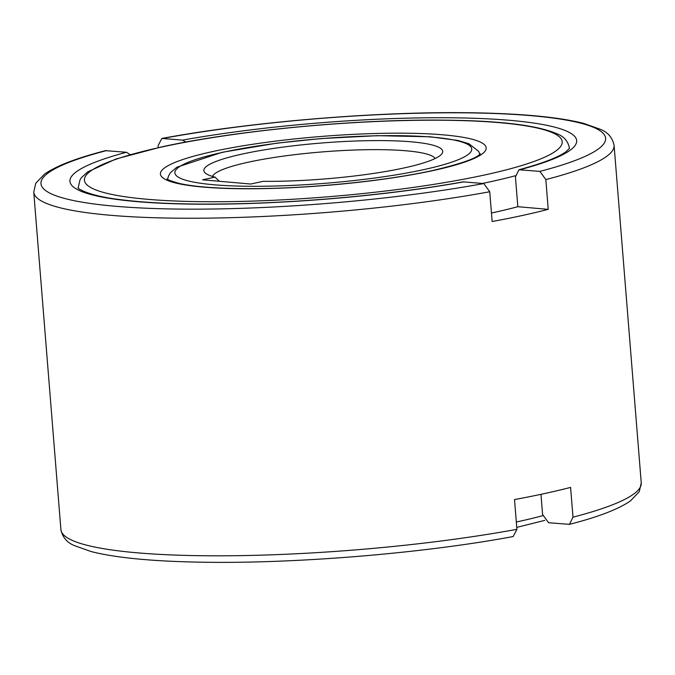 <?xml version="1.0" encoding="UTF-8"?>
<svg xmlns="http://www.w3.org/2000/svg" width="675" height="675" viewBox="0 0 675 675"><rect width="100%" height="100%" fill="white"/><g stroke="black" fill="none" stroke-linecap="round" stroke-linejoin="round"><path stroke-width="1.01" d="M212.507 176.437A111.966 16.858 175.4 0 1 286.74 155.672A111.966 16.858 175.4 0 1 406.384 150.812A111.966 16.858 175.4 0 1 435.13 158.524M215.03 177.12A119.804 18.031 175.4 0 1 205.495 173.205A119.804 18.031 175.4 0 1 271.114 148.795A119.804 18.031 175.4 0 1 411.539 141.843A119.804 18.031 175.4 0 1 441.543 154.212A119.804 18.031 175.4 0 1 263.166 181.33L250.712 184.03L202.576 179.812L215.03 177.12L219.375 181.288M158.245 147.631L158.093 145.673L161.84 138.443L182.52 140.122L185.929 142.045M516.907 529.327A291.111 43.824 175.4 0 1 136.671 552.766A291.111 43.824 175.4 0 1 60.91 529.63C62.48 537.216 66.952 542.531 74.317 545.577L91.243 551.593C115.754 557.812 152.179 561.33 200.517 562.174C293.954 563.971 422.415 553.449 513.16 536.558L516.907 529.327L514.519 499.559A291.111 43.824 -4.6 0 0 570.594 487.401L572.991 517.168L569.481 524.348L548.556 522.72L542.59 514.51L540.97 494.328M491.459 213.022A246.324 37.083 -4.6 0 0 517.826 206.702L515.43 176.934L518.932 169.762L539.873 171.382L545.83 179.592L548.218 209.36A291.111 43.824 175.4 0 1 492.142 221.518L489.746 191.751L483.798 183.541L463.134 181.853C397.516 193.75 310.213 202.171 235.972 203.766C187.768 204.795 148.736 203.361 118.867 199.454C86.957 195.607 76.216 187.574 78.224 187.836M130.207 154.626L126.444 152.28L105.519 150.652C76.629 158.06 56.27 165.898 44.449 174.167L35.724 183.355L33.75 192.063A291.111 43.824 -4.6 0 0 109.51 215.198A291.111 43.824 -4.6 0 0 489.746 191.751M517.826 206.702L548.218 209.36M479.908 154.128A156.752 23.6 -4.6 0 0 479.604 153.428M78.351 188.004L78.292 187.279A246.324 37.083 -4.6 0 0 78.418 188.08M213.536 151.369A163.401 24.595 -4.6 0 0 202.947 187.059A163.401 24.595 -4.6 0 0 433.063 170.572A163.401 24.595 -4.6 0 0 443.644 134.882A163.401 24.595 -4.6 0 0 213.536 151.369M167.797 178.521A156.752 23.6 -4.6 0 0 167.611 179.255M482.524 183.431A246.324 37.083 -4.6 0 0 489.291 181.997A246.324 37.083 -4.6 0 0 515.405 175.728M162.304 146.888A239.667 36.079 -4.6 0 0 146.77 199.235A239.667 36.079 -4.6 0 0 484.296 175.053A239.667 36.079 -4.6 0 0 499.821 122.698A239.667 36.079 -4.6 0 0 162.304 146.888M213.637 184.739A148.888 22.41 -4.6 0 0 423.309 169.72A148.888 22.41 -4.6 0 0 432.962 137.194A148.888 22.41 -4.6 0 0 223.282 152.221A148.888 22.41 -4.6 0 0 213.637 184.739M542.751 515.683A246.324 37.083 175.4 0 1 516.637 521.952A246.324 37.083 175.4 0 1 516.324 522.02M545.83 179.592A291.111 43.824 -4.6 0 0 614.09 145.37L641.25 482.937A291.111 43.824 175.4 0 1 572.991 517.168M539.873 171.382A283.247 42.643 -4.6 0 0 531.917 115.746A283.247 42.643 -4.6 0 0 162.793 138.4M106.718 150.55A283.247 42.643 -4.6 0 0 114.674 206.196A283.247 42.643 -4.6 0 0 483.798 183.541M520.155 169.661A254.18 38.264 -4.6 0 0 510.511 120.386A254.18 38.264 -4.6 0 0 182.52 140.122M126.444 152.28A254.18 38.264 -4.6 0 0 136.08 201.555A254.18 38.264 -4.6 0 0 464.079 181.811M569.362 148.576A246.324 37.083 -4.6 0 0 569.354 147.766C567.97 141.21 564.038 136.637 557.55 134.047C537.95 125.288 499.981 120.648 443.652 120.142C355.978 119.078 236.073 130.452 161.418 146.939L115.973 158.996L87.725 171.872L81.548 177.525L80.047 179.769L78.292 187.279M480.271 153.697L480.271 153.697C477.292 158.127 461.261 163.772 432.177 170.623C387.863 180.377 318.895 187.684 262.727 188.553C224.91 189.093 197.075 187.388 179.213 183.44C169.957 180.672 165.949 179.153 167.181 178.883L167.181 178.892M479.832 154.204L478.693 151.386L468.923 143.741L457.886 140.442L430.144 136.78L377.156 135.675L320.802 138.594L276.91 143.159L222.235 152.28L176.757 167.265L170.319 172.834L168.362 176.369L167.687 179.314M33.75 192.063L60.91 529.63M516.755 527.369L544.792 520.374M569.481 524.348C598.371 516.94 618.73 509.102 630.551 500.833L639.276 491.645L641.25 482.937M161.84 138.443C252.585 121.551 381.046 111.029 474.483 112.826C522.821 113.67 559.246 117.188 583.757 123.407L600.683 129.423C608.048 132.469 612.52 137.784 614.09 145.37M569.506 148.306L565.819 151.85C558.242 157.351 542.616 163.316 518.932 169.762M569.413 148.492L569.354 147.766"/></g></svg>
